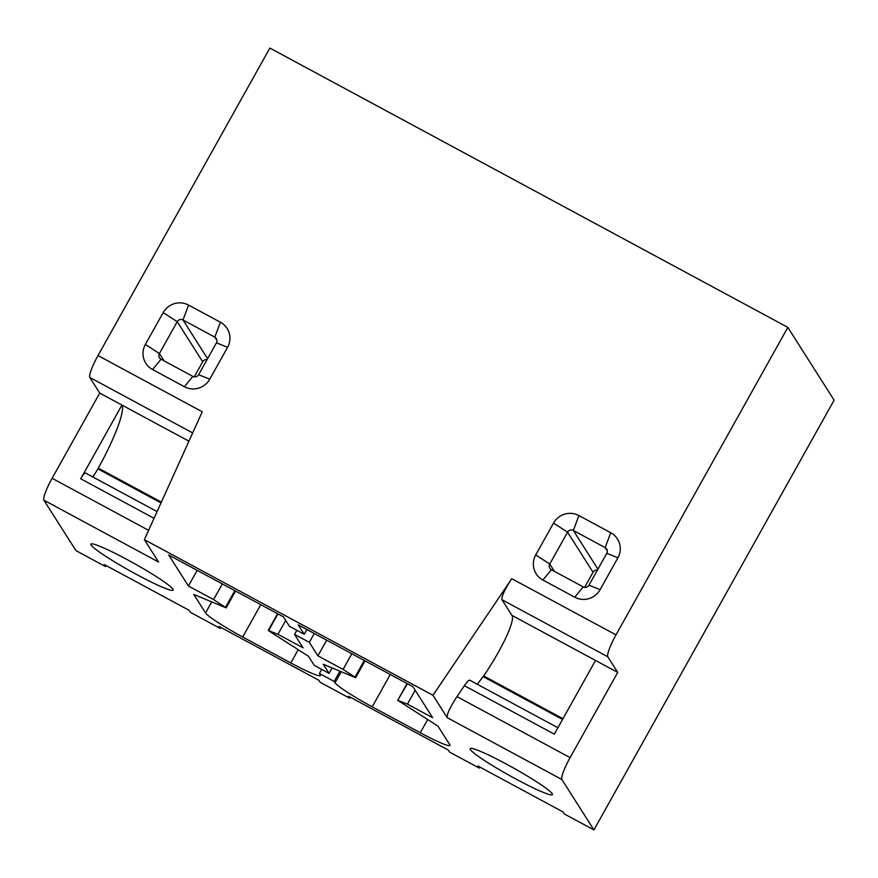 <?xml version="1.0" encoding="UTF-8"?>
<svg xmlns="http://www.w3.org/2000/svg" width="878" height="878" viewBox="0 0 878 878"><rect width="100%" height="100%" fill="white"/><g stroke="black" fill="none" stroke-linecap="round" stroke-linejoin="round"><path stroke-width="1.32" d="M477.259 684.258L483.69 675.939C502.139 648.853 515.584 619.967 511.907 615.357L617.728 672.416L607.785 656.777A21.302 3.501 -61.7 0 1 616.005 634.882L787.851 327.395L834.1 400.181L593.923 829.929L564.324 813.972L563.028 811.93L477.928 766.044L479.223 768.085L479.805 767.054M617.728 672.416L570.107 757.626L456.988 696.627L464.396 685.674C466.986 681.943 468.742 680.11 469.653 680.154L557.914 727.741M106.106 565.542L105.536 566.573L104.23 564.532L189.33 610.419L190.625 612.46L220.224 628.418L220.806 627.386M148.601 530.334L52.109 478.301L99.73 393.092L121.932 405.065A61.361 10.075 -61.7 0 1 98.281 468.117L97.875 468.852A14.487 2.382 -61.7 0 1 92.651 476.864M85.473 473.022A8.1 1.328 118.3 0 0 85.385 472.935A8.1 1.328 118.3 0 0 80.732 478.784L121.932 405.065L188.935 441.195M364.315 660.486L354.997 677.168L355.645 677.684L323.269 664.262L329.052 673.36L314.247 665.381L308.474 656.283L268.218 630.47L277.964 634.289L303.119 647.865L294.558 634.377L296.83 630.294M354.997 677.168L343.079 669.409L317.913 655.844L309.352 642.367L294.558 634.377M415.195 690.273L407.458 704.123L432.613 717.688L412.912 686.684L298.224 624.84L304.216 634.278L289.411 626.299L283.418 616.861L168.719 555.006L188.419 586.01L213.584 599.575L226.151 607.85L193.775 594.439L205.551 612.976A38.358 3.457 29.2 0 0 242.701 636.989L290.805 662.934A38.358 3.457 29.2 0 0 320.426 675.577A38.358 3.457 29.2 0 0 320.25 674.82L319.394 673.47L321.666 669.376M197.177 570.349L188.419 586.01M222.332 583.914L213.584 599.575M234.821 590.653L225.492 607.335M277.931 613.898L268.613 630.58M285.701 620.45L277.964 634.289M304.216 634.278L306.894 629.515M314.28 633.499L309.352 642.367M326.671 640.183L317.913 655.844M351.826 653.748L343.079 669.409M329.052 673.36L332.103 667.938M339.896 671.176L334.189 681.449L319.394 673.47M427.685 719.543L420.299 732.757L372.195 706.823A38.358 3.457 29.2 0 1 335.045 682.799L334.189 681.449M420.299 732.757A38.358 3.457 -150.8 0 0 449.92 745.411A38.358 3.457 -150.8 0 0 449.745 744.654L437.968 726.117L397.712 700.304L407.436 683.732M407.458 704.123L398.107 700.414M553.524 523.09A18.745 18.416 147.6 0 1 578.92 515.573L610.737 532.726A18.745 18.416 147.6 0 1 617.903 557.804L600.102 589.665A18.745 18.416 147.6 0 1 574.717 597.194L542.889 580.029A18.745 18.416 147.6 0 1 535.723 554.951L553.524 523.09L567.561 532.167A4.258 4.181 147.6 0 1 573.334 530.455L605.151 547.62A4.258 4.181 147.6 0 1 606.786 553.316L617.903 557.804M220.4 322.237A18.745 18.416 147.6 0 1 227.567 347.315L209.754 379.175A18.745 18.416 147.6 0 1 184.369 386.704L152.552 369.539A18.745 18.416 147.6 0 1 145.375 344.461L163.187 312.601A18.745 18.416 147.6 0 1 188.572 305.083L220.4 322.237L214.814 337.13A4.258 4.181 147.6 0 1 216.438 342.826L198.637 374.686A4.258 4.181 147.6 0 1 192.864 376.399L184.369 386.704M456.988 696.627C449.887 707.547 446.617 714.56 447.198 717.666L432.975 695.288L511.764 578.679C504.663 589.588 501.393 596.601 501.975 599.718L607.785 656.777M787.851 327.395L269.864 48.07L98.007 355.557A21.302 3.501 118.3 0 0 89.797 377.452L192.666 432.931M98.007 355.557L202.247 411.771L144.376 539.663L432.975 695.288M350.3 697.22L349.729 698.251L320.13 682.283L318.835 680.252L218.929 626.376L220.224 628.418M349.729 698.251L348.434 696.21L448.329 750.075L449.624 752.117L479.223 768.085M506.54 764.178A47.127 4.258 29.2 0 1 552.427 794.601A47.127 4.258 29.2 0 1 512.741 777.304A47.127 4.258 29.2 0 1 470.356 749.56A47.127 4.258 29.2 0 1 470.147 748.616A47.127 4.258 29.2 0 1 506.54 764.178M127.299 559.67A47.127 4.258 29.2 0 1 172.944 589.193A47.127 4.258 29.2 0 1 173.185 590.093A47.127 4.258 29.2 0 1 129.955 570.832A47.127 4.258 29.2 0 1 90.906 544.108A47.127 4.258 29.2 0 1 127.299 559.67M593.923 829.929L561.887 779.521A21.302 3.501 -61.7 0 1 570.107 757.626M52.109 478.301A21.302 3.501 118.3 0 0 43.9 500.197L158.6 562.041L144.376 539.663M43.9 500.197L75.936 550.605L105.536 566.573M99.73 393.092L89.797 377.452M207.065 359.607A4.258 4.181 -32.4 0 0 202.697 361.78L177.224 321.677A4.258 4.181 147.6 0 1 182.997 319.965L214.814 337.13L216.976 340.532M194.268 376.86L202.697 361.78M163.187 312.601L177.224 321.677L159.412 353.538L145.375 344.461M192.864 376.399L161.047 359.234A4.258 4.181 147.6 0 1 159.412 353.538L164.076 360.869M511.907 615.357L501.975 599.718M595.525 660.443L554.325 734.173L464.396 685.674M542.889 580.029L551.384 569.734L583.211 586.888A4.258 4.181 147.6 0 0 588.973 585.176L606.786 553.316M597.402 570.096A4.258 4.181 -32.4 0 0 593.045 572.269L567.561 532.167L549.76 564.027A4.258 4.181 147.6 0 0 551.384 569.734M584.616 587.349L593.045 572.269M483.69 675.939L562.974 718.698M483.218 676.653L562.557 719.433M161.365 502.128L98.281 468.117M161.014 502.907L97.875 468.852M154.034 518.316L80.732 478.784M211.73 601.902L205.551 612.976M260.777 604.646L242.701 636.989M298.191 649.72L290.805 662.934M341.235 671.736L335.045 682.799M390.282 674.48L372.195 706.823M511.764 578.679L616.005 634.882M561.887 779.521L447.198 717.666M207.581 358.674L182.997 319.965L188.572 305.083M161.047 359.234L152.552 369.539M198.637 374.686L209.754 379.175M227.567 347.315L216.438 342.826M607.324 551.022L605.151 547.62L610.737 532.726M597.929 569.163L573.334 530.455L578.92 515.573M554.424 571.358L549.76 564.027L535.723 554.951M583.211 586.888L574.717 597.194M588.973 585.176L600.102 589.665M157.074 511.6L85.385 472.935M235.545 591.037L226.151 607.85M277.58 613.711L268.218 630.47M365.039 660.871L355.645 677.684M407.085 683.545L397.712 700.304"/></g></svg>

